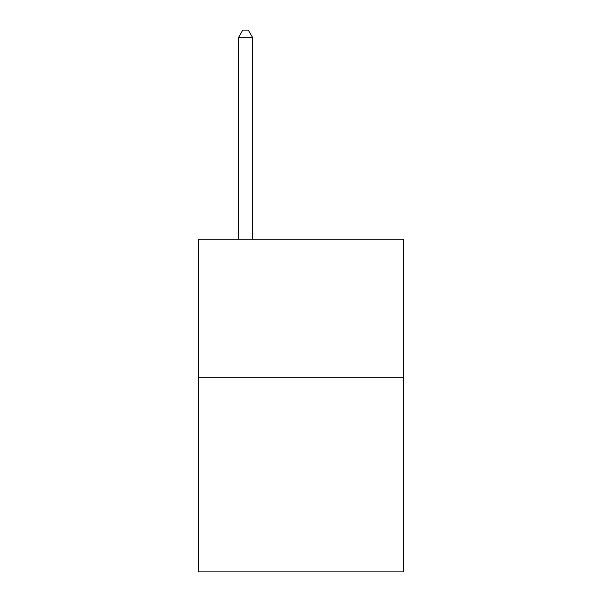 <?xml version="1.0" encoding="UTF-8"?>
<svg xmlns="http://www.w3.org/2000/svg" width="602" height="602" viewBox="0 0 602 602"><rect width="100%" height="100%" fill="white"/><g stroke="black" fill="none" stroke-linecap="round" stroke-linejoin="round"><path stroke-width="0.9" d="M403.596 377.808L403.596 571.9L198.404 571.9L198.404 239.167L403.596 239.167L403.596 377.808L198.404 377.808M252.479 239.167L252.479 37.309L238.61 37.309L238.61 239.167M238.61 37.309L242.772 30.1L248.317 30.1L252.479 37.309"/></g></svg>

